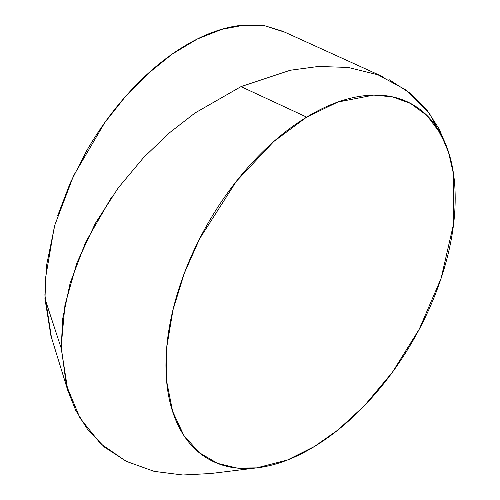 <?xml version="1.0" encoding="UTF-8"?>
<svg xmlns="http://www.w3.org/2000/svg" width="500" height="500" viewBox="0 0 500 500"><rect width="100%" height="100%" fill="white"/><g stroke="black" fill="none" stroke-linecap="round" stroke-linejoin="round"><path stroke-width="0.75" d="M306.663 117.112L337.831 102.044L373.719 95.094L392.362 96.85L410.519 103.425L427.044 115.575L440.7 133.831L448.506 152.194L453.456 173.738L453.537 224.075L441.125 278.269L419.244 329.2L392.362 372.306L364.431 405.688L338.05 429.9L314.475 446.481L287.512 459.988L256.731 467.881L237.087 468.062L217.581 463.375L199.363 452.738L183.875 435.487L172.606 411.331L166.65 381.256L166.831 346.7L172.994 309.887L184.338 273.181L199.65 238.706L236.431 181.213L273.794 141.512L306.663 117.112L241 86.625L306.663 117.112M446.244 145.625L429.513 113.519L405.894 89.881L377.925 74.781L348.106 67.438L318.438 66.456L290.219 70.256L241 86.625L195.037 112.969L169.656 132.65L143.669 157.481L118.338 187.756L95.356 223.306L76.844 262.956L64.963 305.006L61.163 346.75L66.381 385.288L80.044 418.175L100.644 443.731L126.112 461.275L154.194 471.381L182.85 475L210.738 473.525L256.731 467.881M384.062 77.294L282.95 31.337L265.363 25.931L244.862 25L221.887 29.319L197.369 39L172.312 54.013L147.875 73.744L125.056 97.019L104.775 122.625L73.537 175.775L54.869 224.944L46.381 266.156L44.938 298.631L61.175 348.137L62.731 318.512L70.125 283.137L85.6 242.262L111.337 197.575M389.2 79.706L410.625 93.531L427.069 110.281L439.05 128.781L447.156 148.012M126.638 461.538L104.55 447.169L87.781 429.706L75.756 410.456L67.812 390.525L61.175 348.137L44.938 298.631L50.906 335.725L67.812 390.525M310.569 114.8C291.388 125.869 272.944 140.756 255.225 159.462C237.506 178.169 221.863 199.262 208.3 222.756C194.737 246.244 184.288 270.338 176.95 295.031C169.613 319.731 165.944 343.15 165.944 365.3C165.944 387.444 169.613 406.625 176.95 422.85C184.288 439.075 194.737 451.1 208.3 458.931C221.863 466.756 237.506 469.794 255.225 468.044C272.944 466.287 291.388 459.875 310.569 448.8C329.75 437.725 348.194 422.837 365.913 404.131C383.631 385.431 399.275 364.331 412.837 340.844C426.394 317.356 436.844 293.263 444.188 268.562C451.525 243.869 455.194 220.444 455.194 198.3C455.194 176.156 451.525 156.969 444.188 140.75C436.844 124.525 426.394 112.5 412.837 104.669C399.275 96.838 383.631 93.8 365.913 95.556C348.194 97.312 329.75 103.725 310.569 114.8M51.444 337.463L44.831 294.738M45.106 280.556L54.281 227.025M57.669 215.731L70.237 182.9L86.631 150.812C100.025 127.619 115.469 106.788 132.963 88.319C150.456 69.85 168.675 55.15 187.613 44.219C206.55 33.281 224.762 26.95 242.262 25.219L264.825 25.781L284.85 32.206"/></g></svg>
